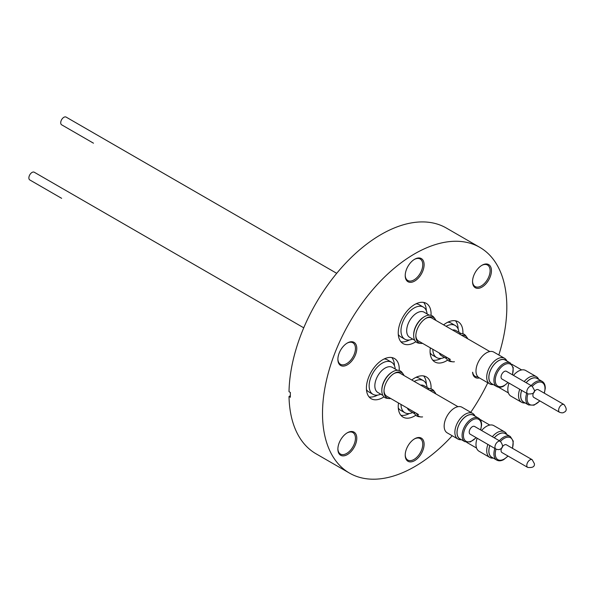 <?xml version="1.0" encoding="UTF-8"?>
<svg xmlns="http://www.w3.org/2000/svg" width="596" height="596" viewBox="0 0 596 596"><rect width="100%" height="100%" fill="white"/><g stroke="black" fill="none" stroke-linecap="round" stroke-linejoin="round"><path stroke-width="0.89" d="M384.144 358.956A18.528 10.698 -60 0 1 387.333 359.82L391.512 362.234A18.528 10.698 -60 0 1 395.267 369.058M380.762 394.172A18.528 10.698 -60 0 1 372.984 394.328A18.528 10.698 -60 0 1 369.147 385.396A18.528 10.698 -60 0 1 377.417 367.009A18.528 10.698 -60 0 1 391.512 362.234M382.893 395.401L377.842 392.488A14.505 8.374 -60 0 1 374.847 385.493A14.505 8.374 -60 0 1 381.313 371.107A14.505 8.374 -60 0 1 392.347 367.367L397.39 370.28M390.745 398.515A14.609 8.433 -60 0 1 389.002 398.553L387.095 398.329A15.384 8.88 -60 0 1 381.827 390.603L381.827 389.881A14.505 8.374 -60 0 1 381.835 389.531A14.505 8.374 -60 0 1 392.086 372.12L392.712 371.762A15.384 8.88 -60 0 1 393.032 371.584A15.384 8.88 -60 0 1 402.032 372.463L403.179 373.997A14.609 8.433 -60 0 1 404.013 375.532M381.827 390.603A15.384 8.88 -60 0 1 392.712 371.762M389.002 398.553A14.609 8.433 -60 0 1 384.003 391.222A14.609 8.433 -60 0 1 394.328 373.334A14.609 8.433 -60 0 1 394.634 373.163A14.609 8.433 -60 0 1 403.179 373.997M457.981 406.688L400.02 373.223A13.268 7.659 120 0 0 393.844 373.625M384.01 390.656A13.268 7.659 120 0 0 386.744 396.206L418.586 414.585A13.268 7.659 120 0 1 418.526 414.555M461.431 439.706A14.788 8.538 -60 0 1 457.937 439.058A14.788 8.538 -60 0 1 454.882 431.929A14.788 8.538 -60 0 1 465.64 414.004A14.788 8.538 -60 0 1 472.725 413.445A14.788 8.538 -60 0 1 475.034 416.15M472.725 413.445L462.004 407.254A14.788 8.538 120 0 0 454.919 407.813A14.788 8.538 120 0 0 445.011 420.821A14.788 8.538 120 0 0 447.216 432.867L457.937 439.058M460.656 439.259A13.693 7.904 -60 0 1 456.998 432.279A13.693 7.904 -60 0 1 463.621 418.176A13.693 7.904 -60 0 1 474.26 415.703M464.902 441.71L459.874 438.805A13.604 7.852 -60 0 1 457.84 427.719A13.604 7.852 -60 0 1 466.959 415.762A13.604 7.852 -60 0 1 473.47 415.248L478.499 418.146A13.604 7.852 -60 0 0 471.987 418.66A13.604 7.852 -60 0 0 462.086 435.147A13.604 7.852 -60 0 0 464.902 441.71L470.341 441.941L476.234 437.688M495.879 449.034L470.14 434.171A4.455 2.57 -60 0 1 469.477 430.543A4.455 2.57 -60 0 1 472.464 426.624A4.455 2.57 -60 0 1 474.595 426.46L500.335 441.316A4.455 2.57 -60 0 0 498.204 441.487A4.455 2.57 -60 0 0 495.216 445.406A4.455 2.57 -60 0 0 495.879 449.034C497.995 449.764 499.433 449.786 500.186 449.086C503.248 447.939 503.3 445.346 500.335 441.316M303.751 327.822L34.255 172.229A4.455 2.57 120 0 0 32.124 172.393A4.455 2.57 120 0 0 29.137 176.312A4.455 2.57 120 0 0 29.8 179.947L61.634 198.326A4.455 2.57 120 0 1 61.604 198.304M415.978 303.818A18.528 10.698 -60 0 1 419.167 304.683L423.346 307.096A18.528 10.698 -60 0 1 427.101 313.913M412.603 339.035A18.528 10.698 -60 0 1 404.818 339.191A18.528 10.698 -60 0 1 402.054 324.09A18.528 10.698 -60 0 1 414.473 307.797A18.528 10.698 -60 0 1 423.346 307.096M414.727 340.256L409.683 337.343A14.505 8.374 -60 0 1 407.515 325.528A14.505 8.374 -60 0 1 417.237 312.773A14.505 8.374 -60 0 1 424.181 312.23L429.224 315.142M422.579 343.37A14.609 8.433 -60 0 1 420.836 343.408L418.936 343.184A15.384 8.88 -60 0 1 413.669 335.466L413.669 334.743A14.505 8.374 -60 0 1 413.669 334.386A14.505 8.374 -60 0 1 423.92 316.983L424.546 316.618A15.384 8.88 -60 0 1 433.866 317.318L435.013 318.853A14.609 8.433 -60 0 1 435.855 320.387M413.669 335.466A15.384 8.88 -60 0 1 413.669 335.086A15.384 8.88 -60 0 1 424.546 316.618M420.836 343.408A14.609 8.433 -60 0 1 415.837 336.077A14.609 8.433 -60 0 1 415.837 335.727A14.609 8.433 -60 0 1 426.162 318.19A14.609 8.433 -60 0 1 435.013 318.853M415.844 335.518A13.268 7.659 120 0 0 418.586 341.061L450.42 359.448A13.268 7.659 120 0 1 450.367 359.41M489.815 351.543L431.854 318.078A13.268 7.659 120 0 0 425.678 318.48M493.264 384.562A14.788 8.538 -60 0 1 489.778 383.913A14.788 8.538 -60 0 1 486.716 376.784A14.788 8.538 -60 0 1 497.481 358.866A14.788 8.538 -60 0 1 504.559 358.308A14.788 8.538 -60 0 1 506.868 361.005M504.559 358.308L493.838 352.117A14.788 8.538 120 0 0 482.589 355.924A14.788 8.538 120 0 0 475.995 370.593A14.788 8.538 120 0 0 479.05 377.722L489.778 383.913M492.49 384.115A13.693 7.904 -60 0 1 489.413 373.305A13.693 7.904 -60 0 1 498.8 360.543A13.693 7.904 -60 0 1 506.093 360.558M510.34 363.009A13.604 7.852 -60 0 0 503.821 363.523A13.604 7.852 -60 0 0 493.92 380.01A13.604 7.852 -60 0 0 496.736 386.566L491.707 383.668A13.604 7.852 -60 0 1 488.899 377.104A13.604 7.852 -60 0 1 494.963 363.612A13.604 7.852 -60 0 1 505.311 360.103L510.34 363.009L513.253 367.605L512.523 374.832M501.057 376.881A4.455 2.57 -60 0 1 503.046 372.463A4.455 2.57 -60 0 1 506.436 371.315L532.168 386.178A4.455 2.57 -60 0 0 528.779 387.325A4.455 2.57 -60 0 0 526.797 391.743A4.455 2.57 -60 0 0 527.713 393.889L501.981 379.034A4.455 2.57 -60 0 1 501.057 376.881M336.71 273.326L66.089 117.084A4.455 2.57 120 0 0 62.699 118.231A4.455 2.57 120 0 0 60.718 122.657A4.455 2.57 120 0 0 61.634 124.802L93.475 143.182A4.455 2.57 120 0 1 93.438 143.167M444.437 357.414A18.528 10.698 -60 0 1 436.652 357.57L432.473 355.156A18.528 10.698 -60 0 1 430.133 352.832M436.652 357.57A18.528 10.698 -60 0 1 432.815 349.278M446.56 358.643L441.517 355.73A14.505 8.374 -60 0 1 439.207 352.974M459.121 333.827A15.384 8.88 -60 0 1 465.7 335.704L466.847 337.239A14.609 8.433 -60 0 1 467.689 338.766M461.587 335.243A14.609 8.433 -60 0 1 466.847 337.239M454.42 361.75A14.609 8.433 -60 0 1 452.669 361.794A14.609 8.433 -60 0 1 448.311 358.226M524.182 381.567A14.788 8.538 -60 0 1 529.315 377.246A14.788 8.538 -60 0 1 536.4 376.687L525.672 370.496A14.788 8.538 120 0 0 518.595 371.055A14.788 8.538 120 0 0 513.461 375.376M536.4 376.687A14.788 8.538 -60 0 1 538.702 379.384M524.331 402.501A13.693 7.904 -60 0 1 520.666 395.52A13.693 7.904 -60 0 1 521.642 390.387M525.106 402.948A14.788 8.538 -60 0 1 521.612 402.3A14.788 8.538 -60 0 1 518.55 395.17A14.788 8.538 -60 0 1 519.727 389.277M526.149 382.699A13.604 7.852 -60 0 1 530.634 378.996A13.604 7.852 -60 0 1 537.145 378.49L542.174 381.388A13.604 7.852 -60 0 0 535.655 381.902A13.604 7.852 -60 0 0 531.17 385.597M536.132 389.866A4.455 2.57 -60 0 1 538.27 389.695L564.01 404.557A4.455 2.57 -60 0 0 561.872 404.721A4.455 2.57 -60 0 0 558.884 408.64A4.455 2.57 -60 0 0 559.555 412.276L533.815 397.413A4.455 2.57 -60 0 1 533.152 393.785A4.455 2.57 -60 0 1 536.132 389.866M412.603 412.551A18.528 10.698 -60 0 1 404.818 412.715L400.639 410.301A18.528 10.698 -60 0 1 398.292 407.969M404.818 412.715A18.528 10.698 -60 0 1 400.981 404.423M414.25 381.44A18.528 10.698 -60 0 1 414.473 381.313A18.528 10.698 -60 0 1 423.346 380.62A18.528 10.698 -60 0 1 427.101 387.437M414.727 413.78L409.683 410.868A14.505 8.374 -60 0 1 407.373 408.111M422.579 416.895A14.609 8.433 -60 0 1 420.836 416.932L418.936 416.708A15.384 8.88 -60 0 1 414.019 411.948M420.836 416.932A14.609 8.433 -60 0 1 416.477 413.371M429.746 390.387A14.609 8.433 -60 0 1 435.013 392.377A14.609 8.433 -60 0 1 435.847 393.911M493.264 458.086A14.788 8.538 -60 0 1 489.778 457.437A14.788 8.538 -60 0 1 486.716 450.308A14.788 8.538 -60 0 1 487.893 444.422M477.165 438.231A14.788 8.538 120 0 0 475.995 444.117A14.788 8.538 120 0 0 479.05 451.247L489.778 457.437M492.49 457.639A13.693 7.904 -60 0 1 489.808 445.525M494.263 437.814A13.693 7.904 -60 0 1 498.8 434.067A13.693 7.904 -60 0 1 506.093 434.082M492.348 436.704A14.788 8.538 -60 0 1 497.481 432.383A14.788 8.538 -60 0 1 504.559 431.832A14.788 8.538 -60 0 1 506.868 434.529M494.881 448.46A13.604 7.852 -60 0 0 493.92 453.526A13.604 7.852 -60 0 0 496.736 460.09L491.707 457.184A13.604 7.852 -60 0 1 488.899 450.628A13.604 7.852 -60 0 1 489.852 445.555M527.713 467.413L501.981 452.558A4.455 2.57 -60 0 1 501.057 450.405A4.455 2.57 -60 0 1 503.046 445.987A4.455 2.57 -60 0 1 506.436 444.839L532.168 459.695A4.455 2.57 -60 0 0 528.779 460.842A4.455 2.57 -60 0 0 526.797 465.267A4.455 2.57 -60 0 0 527.713 467.413C532.623 467.942 534.843 466.683 534.366 463.628L532.168 459.695M409.392 339.981A23.222 13.41 -60 0 1 400.922 341.791M415.822 341.724A23.222 13.41 -60 0 1 414.66 342.439A23.222 13.41 -60 0 1 403.052 343.587A23.222 13.41 -60 0 1 399.491 324.976A23.222 13.41 -60 0 1 414.66 304.519A23.222 13.41 -60 0 1 426.274 303.364A23.222 13.41 -60 0 1 431.042 315.358M377.551 395.118A23.222 13.41 -60 0 1 369.08 396.929M383.98 396.862A23.222 13.41 -60 0 1 382.826 397.577A23.222 13.41 -60 0 1 371.219 398.731A23.222 13.41 -60 0 1 367.657 380.121A23.222 13.41 -60 0 1 382.826 359.656A23.222 13.41 -60 0 1 394.44 358.509A23.222 13.41 -60 0 1 399.208 370.496M409.392 413.497A23.222 13.41 -60 0 1 400.922 415.308M415.822 415.248A23.222 13.41 -60 0 1 414.66 415.963A23.222 13.41 -60 0 1 403.052 417.111A23.222 13.41 -60 0 1 398.5 402.993M411.769 380.002A23.222 13.41 -60 0 1 414.66 378.035A23.222 13.41 -60 0 1 426.274 376.888A23.222 13.41 -60 0 1 431.042 388.875M441.226 358.36A23.222 13.41 -60 0 1 432.756 360.17M447.656 360.103A23.222 13.41 -60 0 1 446.501 360.818A23.222 13.41 -60 0 1 434.886 361.966A23.222 13.41 -60 0 1 430.334 347.848M443.603 324.865A23.222 13.41 -60 0 1 446.501 322.898A23.222 13.41 -60 0 1 458.108 321.743A23.222 13.41 -60 0 1 462.876 333.738M479.407 377.931A13.365 7.718 -60 0 1 472.568 372.232M472.673 372.291A12.419 7.167 120 0 0 475.116 376.307A12.419 7.167 120 0 0 477.947 376.866M481.993 287.078A13.365 7.718 -60 0 1 472.546 281.625A13.365 7.718 -60 0 1 481.993 265.257L481.993 265.257A13.365 7.718 -60 0 1 491.447 270.711A13.365 7.718 -60 0 1 481.993 287.078M472.546 281.23A12.419 7.167 120 0 0 475.116 286.534A12.419 7.167 120 0 0 481.322 285.916A12.419 7.167 120 0 0 489.435 274.98A12.419 7.167 120 0 0 487.528 265.026A12.419 7.167 120 0 0 481.65 265.458M414.66 281.066A13.365 7.718 -60 0 1 405.213 275.613A13.365 7.718 -60 0 1 414.66 259.245L414.66 259.245A13.365 7.718 -60 0 1 424.114 264.699A13.365 7.718 -60 0 1 414.66 281.066M405.22 275.21A12.419 7.167 120 0 0 407.783 280.522A12.419 7.167 120 0 0 413.989 279.904A12.419 7.167 120 0 0 422.102 268.96A12.419 7.167 120 0 0 420.202 259.014A12.419 7.167 120 0 0 414.324 259.446M347.334 364.827A13.365 7.718 -60 0 1 337.88 359.373A13.365 7.718 -60 0 1 347.334 343.005L347.334 343.005A13.365 7.718 -60 0 1 356.78 348.459A13.365 7.718 -60 0 1 347.334 364.827M337.887 358.971A12.419 7.167 120 0 0 340.45 364.283A12.419 7.167 120 0 0 346.663 363.664A12.419 7.167 120 0 0 354.776 352.72A12.419 7.167 120 0 0 352.869 342.774A12.419 7.167 120 0 0 346.991 343.207M347.334 454.599A13.365 7.718 -60 0 1 337.88 449.146A13.365 7.718 -60 0 1 347.334 432.778L347.334 432.778A13.365 7.718 -60 0 1 356.78 438.231A13.365 7.718 -60 0 1 347.334 454.599M337.887 448.751A12.419 7.167 120 0 0 340.45 454.055A12.419 7.167 120 0 0 346.663 453.444A12.419 7.167 120 0 0 354.776 442.5A12.419 7.167 120 0 0 352.869 432.547A12.419 7.167 120 0 0 346.991 432.979M414.66 460.619A13.365 7.718 -60 0 1 405.213 455.158A13.365 7.718 -60 0 1 414.66 438.79L414.66 438.79A13.365 7.718 -60 0 1 424.114 444.251A13.365 7.718 -60 0 1 414.66 460.619M405.22 454.763A12.419 7.167 120 0 0 407.783 460.067A12.419 7.167 120 0 0 413.989 459.456A12.419 7.167 120 0 0 422.102 448.512A12.419 7.167 120 0 0 420.202 438.567A12.419 7.167 120 0 0 414.324 438.999M290.334 395.722L289.015 396.482L290.356 397.256A130.33 75.245 120 0 1 290.356 392.459L289.015 391.684A130.33 75.245 -60 0 1 381.149 234.474A130.33 75.245 -60 0 1 446.315 228.022L479.825 247.37A130.33 75.245 -60 0 1 498.83 354.993M452.208 435.75A130.33 75.245 -60 0 1 414.66 466.653A130.33 75.245 -60 0 1 349.502 473.105A130.33 75.245 -60 0 1 329.521 368.671A130.33 75.245 -60 0 1 414.66 253.821A130.33 75.245 -60 0 1 479.825 247.37M487.796 382.774A130.33 75.245 -60 0 1 470.743 412.305M349.502 473.105L315.984 453.757A130.33 75.245 -60 0 1 289.015 396.482M455.486 320.797A23.222 13.41 -60 0 1 458.153 329.037M423.652 375.942A23.222 13.41 -60 0 1 426.319 384.182M391.81 357.563A23.222 13.41 -60 0 1 394.478 365.802M423.652 302.418A23.222 13.41 -60 0 1 426.319 310.658M415.978 377.342A18.528 10.698 -60 0 1 419.167 378.207L423.346 380.62M420.642 385.128A14.505 8.374 -60 0 1 424.181 385.754L429.224 388.667M427.287 388.964A15.384 8.88 -60 0 1 433.866 390.842L435.013 392.377M504.559 431.832L493.838 425.633A14.788 8.538 120 0 0 481.62 430.513M494.308 437.837A13.604 7.852 -60 0 1 505.311 433.627L510.34 436.533A13.604 7.852 -60 0 0 503.821 437.047A13.604 7.852 -60 0 0 499.336 440.742M447.82 322.198A18.528 10.698 -60 0 1 451.008 323.062L455.188 325.476A18.528 10.698 -60 0 1 458.935 332.292M446.091 326.295A18.528 10.698 -60 0 1 455.188 325.476M452.476 329.99A14.505 8.374 -60 0 1 456.022 330.609L461.066 333.522M452.669 361.794L450.77 361.563A15.384 8.88 -60 0 1 445.853 356.81M509.006 383.086A14.788 8.538 120 0 0 510.884 396.109L521.612 402.3M526.097 382.669A13.693 7.904 -60 0 1 537.927 378.937M539.902 400.929L534.009 405.176L528.57 404.945L523.541 402.047A13.604 7.852 -60 0 1 521.694 390.417M404.818 339.191L400.639 336.777A18.528 10.698 -60 0 1 398.292 334.445M372.984 394.328L368.805 391.922A18.528 10.698 -60 0 1 366.458 389.59M476.062 437.591A12.65 7.308 -60 0 1 463.427 435.169A12.65 7.308 -60 0 1 472.635 419.837A12.65 7.308 -60 0 1 481.315 425.462A12.65 7.308 -60 0 1 480.518 429.88M507.904 382.453A12.65 7.308 -60 0 1 503.94 385.657A12.65 7.308 -60 0 1 495.261 380.032A12.65 7.308 -60 0 1 504.469 364.692A12.65 7.308 -60 0 1 512.351 374.735M532.347 386.282A12.65 7.308 -60 0 1 544.982 388.696A12.65 7.308 -60 0 1 544.193 393.114M539.738 400.832A12.65 7.308 -60 0 1 527.095 398.411A12.65 7.308 -60 0 1 527.892 393.986M528.57 404.945A13.604 7.852 -60 0 1 525.761 398.389A13.604 7.852 -60 0 1 526.715 393.315M507.904 455.977A12.65 7.308 -60 0 1 503.94 459.181A12.65 7.308 -60 0 1 496.058 449.131M500.506 441.42A12.65 7.308 -60 0 1 504.469 438.216A12.65 7.308 -60 0 1 512.351 448.259M480.689 429.977L481.59 425.097C481.628 421.759 480.6 419.442 478.499 418.146M508.068 382.55L503.724 386.104C501.065 387.504 498.733 387.661 496.736 386.566M527.713 393.889C532.787 394.254 535.007 392.995 534.366 390.104L532.168 386.178M521.656 369.922L511.763 364.216M542.174 381.388C544.275 382.684 545.303 385.001 545.265 388.339L544.357 393.211M559.555 412.276C561.663 413.006 563.101 413.021 563.861 412.328C566.923 411.173 566.967 408.588 564.01 404.557M476.547 448.05L466.653 442.336M496.736 460.09C498.733 461.185 501.065 461.028 503.724 459.62L508.068 456.074M489.815 425.067L479.929 419.353M512.523 448.356L513.253 441.122L510.34 436.533M508.381 392.913L498.494 387.199"/></g></svg>
